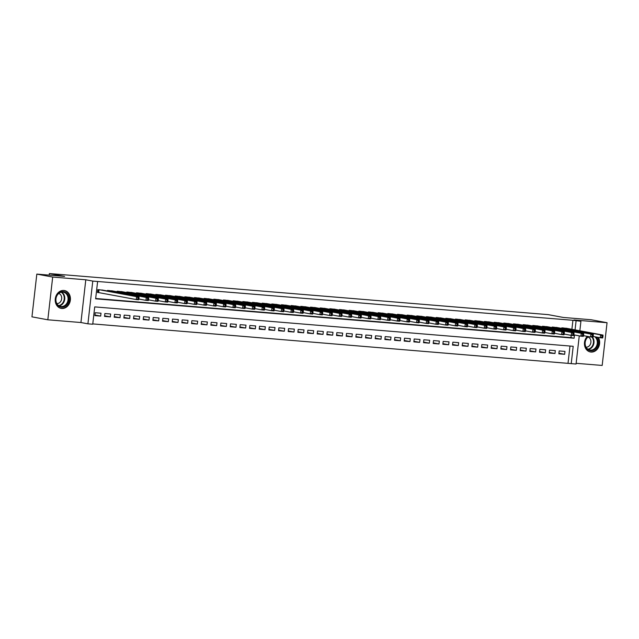 <?xml version="1.0" encoding="UTF-8"?>
<svg xmlns="http://www.w3.org/2000/svg" width="639" height="639" viewBox="0 0 639 639"><rect width="100%" height="100%" fill="white"/><g stroke="black" fill="none" stroke-linecap="round" stroke-linejoin="round"><path stroke-width="0.96" d="M61.791 308.477A9.082 7.556 100.6 0 0 70.306 300.466A9.082 7.556 100.6 0 0 64.483 290.537A9.082 7.556 100.6 0 0 63.844 290.457A9.082 7.556 100.6 0 0 55.329 298.461A9.082 7.556 100.6 0 0 61.16 308.389A9.082 7.556 100.6 0 0 61.791 308.477M587.313 336.362A9.082 7.556 100.6 0 0 584.629 345.643A9.082 7.556 100.6 0 0 590.388 351.969A9.082 7.556 100.6 0 0 591.019 352.057A9.082 7.556 100.6 0 0 598.543 347.233A9.082 7.556 100.6 0 0 598.296 337.4M579.261 335.866L576.058 364.022L571.226 363.623L573.199 346.298L94.716 306.896L92.743 324.221L87.91 323.829L92.775 281.088L97.615 281.487L95.634 298.812L574.118 338.215L574.485 334.98M80.929 322.527L85.794 279.786L52.686 277.062L36.822 274.099L31.95 316.84L47.821 319.796L80.929 322.527L87.91 323.829M576.138 363.303L602.178 365.444L607.05 322.711L573.942 319.979L580.923 321.281L579.845 330.762M92.783 323.901L571.226 363.623M52.686 277.062L47.821 319.796M36.822 274.099L64.611 276.391L49.379 273.556L548.158 314.628L563.39 317.463L591.179 319.748L607.05 322.711M103.614 290.274L97.831 289.627L97.503 292.518L99.197 292.654M113.279 291.072L107.496 290.425L107.432 290.985M122.944 291.871L117.169 291.216L117.105 291.783M132.608 292.662L126.834 292.015L126.77 292.582M142.281 293.461L136.498 292.814L136.434 293.373M151.946 294.259L146.163 293.605L146.099 294.172M161.611 295.05L155.828 294.403L155.764 294.97M171.276 295.849L165.501 295.202L165.429 295.761M180.941 296.648L175.166 295.993L175.102 296.56M190.614 297.439L184.831 296.792L184.767 297.359M200.279 298.237L194.496 297.582L194.432 298.149M209.943 299.028L204.16 298.381L204.097 298.948M219.608 299.827L213.825 299.18L213.761 299.747M229.273 300.626L223.498 299.971L223.434 300.538M238.938 301.416L233.163 300.769L233.099 301.336M248.611 302.215L242.828 301.568L242.764 302.135M258.276 303.014L252.493 302.359L252.429 302.926M267.941 303.805L262.158 303.158L262.094 303.725M277.606 304.603L271.823 303.956L271.759 304.523M287.27 305.402L281.495 304.747L281.432 305.314M296.935 306.193L291.16 305.546L291.096 306.113M306.608 306.992L300.825 306.345L300.761 306.912M316.273 307.79L310.49 307.135L310.426 307.702M325.938 308.581L320.155 307.934L320.091 308.501M335.603 309.38L329.828 308.733L329.756 309.292M345.268 310.179L339.493 309.524L339.429 310.091M354.941 310.969L349.158 310.322L349.094 310.889M364.605 311.768L358.822 311.121L358.759 311.68M374.27 312.567L368.487 311.912L368.423 312.479M383.935 313.358L378.152 312.711L378.088 313.278M393.6 314.156L387.825 313.509L387.761 314.068M403.265 314.955L397.49 314.3L397.426 314.867M412.938 315.746L407.155 315.099L407.091 315.666M422.603 316.545L416.82 315.89L416.756 316.457M432.268 317.335L426.485 316.688L426.421 317.256M441.932 318.134L436.149 317.487L436.086 318.054M451.597 318.933L445.822 318.278L445.758 318.845M461.262 319.724L455.487 319.077L455.423 319.644M470.935 320.522L465.152 319.875L465.088 320.443M480.6 321.321L474.817 320.666L474.753 321.233M490.265 322.112L484.482 321.465L484.418 322.032M499.93 322.911L494.155 322.264L494.083 322.831M509.595 323.709L503.82 323.054L503.756 323.622M519.267 324.5L513.484 323.853L513.421 324.42M528.932 325.299L523.149 324.652L523.085 325.211M538.597 326.098L532.814 325.443L532.75 326.01M548.262 326.888L542.479 326.241L542.415 326.809M557.927 327.687L552.152 327.04L552.08 327.599M558.917 353.231L564.652 354.302L558.853 353.822L559.181 350.939L564.98 351.41L564.652 354.302M549.252 352.432L554.987 353.503L549.189 353.024L549.516 350.14L555.315 350.619L554.987 353.503M539.588 351.642L545.323 352.712L539.524 352.233L539.851 349.341L545.65 349.821L545.323 352.712M529.923 350.843L535.658 351.913L529.851 351.434L530.186 348.551L535.985 349.022L535.658 351.913M520.258 350.052L525.985 351.115L520.186 350.635L520.521 347.752L526.32 348.231L525.985 351.115M510.593 349.253L516.32 350.324L510.521 349.845L510.849 346.953L516.647 347.432L516.32 350.324M500.92 348.455L506.655 349.525L500.856 349.046L501.184 346.162L506.983 346.634L506.655 349.525M491.255 347.664L496.99 348.726L491.191 348.255L491.519 345.364L497.318 345.843L496.99 348.726M481.59 346.865L487.325 347.935L481.526 347.456L481.854 344.565L487.653 345.044L487.325 347.935M471.925 346.066L477.66 347.137L471.854 346.657L472.189 343.774L477.988 344.245L477.66 347.137M462.261 345.276L467.988 346.338L462.189 345.867L462.516 342.975L468.323 343.455L467.988 346.338M452.596 344.477L458.323 345.547L452.524 345.068L452.851 342.177L458.65 342.656L458.323 345.547M442.923 343.678L448.658 344.748L442.859 344.269L443.186 341.386L448.985 341.865L448.658 344.748M433.258 342.887L438.993 343.95L433.194 343.478L433.522 340.587L439.32 341.066L438.993 343.95M423.593 342.089L429.328 343.159L423.529 342.68L423.857 339.788L429.656 340.267L429.328 343.159M413.928 341.29L419.655 342.36L413.856 341.881L414.192 338.997L419.991 339.477L419.655 342.36M404.263 340.499L409.99 341.561L404.191 341.09L404.519 338.199L410.318 338.678L409.99 341.561M394.59 339.7L400.326 340.771L394.527 340.291L394.854 337.4L400.653 337.879L400.326 340.771M384.926 338.902L390.661 339.972L384.862 339.493L385.189 336.609L390.988 337.088L390.661 339.972M375.261 338.111L380.996 339.181L375.197 338.702L375.524 335.81L381.323 336.29L380.996 339.181M365.596 337.312L371.331 338.382L365.524 337.903L365.859 335.02L371.658 335.491L371.331 338.382M355.931 336.513L361.658 337.584L355.859 337.104L356.195 334.221L361.993 334.7L361.658 337.584M346.266 335.723L351.993 336.793L346.194 336.314L346.522 333.422L352.321 333.901L351.993 336.793M336.593 334.924L342.328 335.994L336.529 335.515L336.857 332.631L342.656 333.103L342.328 335.994M326.928 334.133L332.663 335.195L326.864 334.716L327.192 331.833L332.991 332.312L332.663 335.195M317.263 333.334L322.999 334.405L317.2 333.925L317.527 331.034L323.326 331.513L322.999 334.405M307.599 332.536L313.334 333.606L307.527 333.127L307.862 330.243L313.661 330.714L313.334 333.606M297.934 331.745L303.661 332.807L297.862 332.328L298.189 329.444L303.996 329.924L303.661 332.807M288.269 330.946L293.996 332.016L288.197 331.537L288.524 328.646L294.323 329.125L293.996 332.016M278.596 330.147L284.331 331.218L278.532 330.738L278.86 327.855L284.659 328.326L284.331 331.218M268.931 329.357L274.666 330.419L268.867 329.948L269.195 327.056L274.994 327.535L274.666 330.419M259.266 328.558L265.001 329.628L259.202 329.149L259.53 326.257L265.329 326.737L265.001 329.628M249.601 327.759L255.328 328.829L249.529 328.35L249.865 325.467L255.664 325.938L255.328 328.829M239.937 326.968L245.664 328.031L239.865 327.559L240.192 324.668L245.999 325.147L245.664 328.031M230.264 326.17L235.999 327.24L230.2 326.761L230.527 323.869L236.326 324.348L235.999 327.24M220.599 325.371L226.334 326.441L220.535 325.962L220.862 323.078L226.661 323.558L226.334 326.441M210.934 324.58L216.669 325.642L210.87 325.171L211.197 322.28L216.996 322.759L216.669 325.642M201.269 323.781L207.004 324.852L201.205 324.372L201.533 321.481L207.332 321.96L207.004 324.852M191.604 322.983L197.331 324.053L191.532 323.574L191.868 320.69L197.667 321.169L197.331 324.053M181.939 322.192L187.666 323.254L181.867 322.783L182.195 319.891L187.994 320.371L187.666 323.254M172.266 321.393L178.001 322.463L172.203 321.984L172.53 319.093L178.329 319.572L178.001 322.463M162.602 320.594L168.337 321.665L162.538 321.185L162.865 318.302L168.664 318.781L168.337 321.665M152.937 319.804L158.672 320.874L152.873 320.395L153.2 317.503L158.999 317.982L158.672 320.874M143.272 319.005L149.007 320.075L143.2 319.596L143.535 316.712L149.334 317.184L149.007 320.075M133.607 318.206L139.334 319.276L133.535 318.797L133.863 315.914L139.669 316.393L139.334 319.276M123.942 317.415L129.669 318.486L123.87 318.006L124.198 315.115L129.997 315.594L129.669 318.486M114.269 316.617L120.004 317.687L114.205 317.208L114.533 314.324L120.332 314.795L120.004 317.687M104.604 315.826L110.339 316.888L104.54 316.409L104.868 313.525L110.667 314.005L110.339 316.888M568.047 363.032L569.988 346.034M101.002 313.206L95.203 312.727L94.876 315.618L100.674 316.097L101.002 313.206M571.897 329.285L572.919 320.291L97.615 281.487M95.674 298.485L570.946 337.624L571.202 335.371M567.592 328.486L561.817 327.831L561.753 328.398M49.379 273.556L49.195 275.121M85.794 279.786L92.775 281.088M572.919 320.291L580.923 321.281M575.068 329.876L576.09 320.882M570.946 337.624L574.118 338.215M94.939 315.027L100.674 316.097M602.865 337.192L602.992 336.042L602.026 335.962L601.898 337.112L602.865 337.192L602.665 337.967L600.245 337.767L600.58 334.876L563.51 327.975M602.026 335.962L600.58 334.876L602.992 335.076L565.922 328.174M601.898 337.112L600.245 337.767L593.184 336.449M602.992 336.042L602.992 335.076M596.139 337.001A7.86 6.534 -79.4 0 1 597.457 345.899A7.86 6.534 -79.4 0 1 590.652 350.747A7.86 6.534 -79.4 0 1 585.092 345.02A7.86 6.534 -79.4 0 1 588.16 336.521M588.575 336.593A7.277 6.055 100.6 0 0 585.164 344.197A7.277 6.055 100.6 0 0 589.893 350.044A7.277 6.055 100.6 0 0 590.404 350.108A7.277 6.055 100.6 0 0 596.89 345.124A7.277 6.055 100.6 0 0 594.789 336.753M586.083 347.169A5.176 4.305 100.6 0 0 590.827 342.816A5.176 4.305 100.6 0 0 587.968 337.041M589.454 351.722A9.018 7.508 100.6 0 0 589.893 351.817A9.018 7.508 100.6 0 0 590.524 351.897A9.018 7.508 100.6 0 0 598 347.089A9.018 7.508 100.6 0 0 597.721 337.296M68.405 295.937A7.86 6.534 -79.4 0 1 64.803 306.393A7.86 6.534 -79.4 0 1 56.216 302.806A7.86 6.534 -79.4 0 1 59.818 292.35A7.86 6.534 -79.4 0 1 68.405 295.937M56.352 302.487A7.277 6.055 100.6 0 0 60.665 306.464A7.277 6.055 100.6 0 0 66.656 303.605A7.277 6.055 100.6 0 0 67.638 296.129A7.277 6.055 100.6 0 0 63.325 292.159A7.277 6.055 100.6 0 0 57.334 295.018A7.277 6.055 100.6 0 0 56.352 302.487M56.855 303.589A5.176 4.305 100.6 0 0 61.376 296.184A5.176 4.305 100.6 0 0 58.74 293.461M60.226 308.142A9.018 7.508 100.6 0 0 60.657 308.238A9.018 7.508 100.6 0 0 68.085 304.691A9.018 7.508 100.6 0 0 69.308 295.426A9.018 7.508 100.6 0 0 63.964 290.505A9.018 7.508 100.6 0 0 63.525 290.433M593.2 336.402L593.327 335.243L592.361 335.163L592.233 336.322L593.2 336.402L593 337.168L590.58 336.969L590.907 334.085L553.837 327.176M592.361 335.163L590.907 334.085L593.327 334.285L556.257 327.376M592.233 336.322L590.58 336.969L583.519 335.659M593.327 335.243L593.327 334.285M583.535 335.603L583.663 334.445L582.696 334.365L582.568 335.523L583.535 335.603L583.335 336.378L580.915 336.178L581.242 333.286L544.172 326.377M582.696 334.365L581.242 333.286L583.663 333.486L546.593 326.577M582.568 335.523L580.915 336.178L573.854 334.86M583.663 334.445L583.663 333.486M573.862 334.804L573.998 333.654L573.031 333.574L572.895 334.724L573.862 334.804L573.662 335.579L571.25 335.379L571.578 332.496L534.508 325.586M573.031 333.574L571.578 332.496L573.998 332.687L536.928 325.786M572.895 334.724L571.25 335.379L564.181 334.061M573.998 333.654L573.998 332.687M564.197 334.013L564.333 332.855L563.366 332.775L563.231 333.933L564.197 334.013L563.997 334.78L561.585 334.58L561.913 331.697L524.843 324.788M563.366 332.775L561.913 331.697L564.325 331.897L527.255 324.987M563.231 333.933L561.585 334.58L554.516 333.27M564.333 332.855L564.325 331.897M554.532 333.215L554.66 332.056L553.693 331.976L553.566 333.135L554.532 333.215L554.332 333.989L551.92 333.79L552.248 330.898L515.178 323.989M553.693 331.976L552.248 330.898L554.66 331.098L517.59 324.189M553.566 333.135L551.92 333.79L544.851 332.472M554.66 332.056L554.66 331.098M544.867 332.416L544.995 331.266L544.029 331.186L543.901 332.336L544.867 332.416L544.668 333.191L542.247 332.991L542.583 330.107L505.505 323.198M544.029 331.186L542.583 330.107L544.995 330.307L507.925 323.398M543.901 332.336L542.247 332.991L535.186 331.673M544.995 331.266L544.995 330.307M535.202 331.625L535.33 330.467L534.364 330.387L534.236 331.545L535.202 331.625L535.003 332.392L532.583 332.192L532.91 329.309L495.84 322.399M534.364 330.387L532.91 329.309L535.33 329.508L498.26 322.599M534.236 331.545L532.583 332.192L525.522 330.882M535.33 330.467L535.33 329.508M525.53 330.826L525.665 329.668L524.699 329.588L524.563 330.746L525.53 330.826L525.338 331.601L522.918 331.401L523.245 328.51L486.175 321.601M524.699 329.588L523.245 328.51L525.665 328.71L488.595 321.8M524.563 330.746L522.918 331.401L515.857 330.083M525.665 329.668L525.665 328.71M515.865 330.028L516 328.877L515.034 328.797L514.898 329.948L515.865 330.028L515.665 330.802L513.253 330.603L513.58 327.719L476.51 320.81M515.034 328.797L513.58 327.719L516 327.919L478.923 321.01M514.898 329.948L513.253 330.603L506.184 329.285M516 328.877L516 327.919M506.2 329.237L506.336 328.079L505.369 327.999L505.233 329.157L506.2 329.237L506 330.004L503.588 329.812L503.915 326.92L466.845 320.011M505.369 327.999L503.915 326.92L506.328 327.12L469.258 320.211M505.233 329.157L503.588 329.812L496.519 328.494M506.336 328.079L506.328 327.12M496.535 328.438L496.663 327.28L495.696 327.208L495.568 328.358L496.535 328.438L496.335 329.213L493.923 329.013L494.251 326.122L457.181 319.22M495.696 327.208L494.251 326.122L496.663 326.321L459.593 319.412M495.568 328.358L493.923 329.013L486.854 327.695M496.663 327.28L496.663 326.321M486.87 327.639L486.998 326.489L486.031 326.409L485.904 327.559L486.87 327.639L486.67 328.414L484.25 328.214L484.586 325.331L447.508 318.422M486.031 326.409L484.586 325.331L486.998 325.531L449.928 318.621M485.904 327.559L484.25 328.214L477.189 326.896M486.998 326.489L486.998 325.531M477.205 326.849L477.333 325.69L476.367 325.61L476.239 326.769L477.205 326.849L477.006 327.615L474.585 327.424L474.913 324.532L437.843 317.623M476.367 325.61L474.913 324.532L477.333 324.732L440.263 317.823M476.239 326.769L474.585 327.424L467.524 326.106M477.333 325.69L477.333 324.732M467.532 326.05L467.668 324.9L466.702 324.82L466.566 325.97L467.532 326.05L467.341 326.825L464.92 326.625L465.248 323.733L428.178 316.832M466.702 324.82L465.248 323.733L467.668 323.933L430.598 317.024M466.566 325.97L464.92 326.625L457.859 325.307M467.668 324.9L467.668 323.933M457.867 325.251L458.003 324.101L457.037 324.021L456.901 325.179L457.867 325.251L457.668 326.026L455.256 325.826L455.583 322.943L418.513 316.033M457.037 324.021L455.583 322.943L458.003 323.142L420.925 316.233M456.901 325.179L455.256 325.826L448.187 324.508M458.003 324.101L458.003 323.142M448.203 324.46L448.338 323.302L447.372 323.222L447.236 324.38L448.203 324.46L448.003 325.235L445.591 325.035L445.918 322.144L408.848 315.235M447.372 323.222L445.918 322.144L448.33 322.344L411.26 315.434M447.236 324.38L445.591 325.035L438.522 323.717M448.338 323.302L448.33 322.344M438.538 323.661L438.666 322.511L437.699 322.431L437.571 323.582L438.538 323.661L438.338 324.436L435.918 324.237L436.253 321.345L399.183 314.444M437.699 322.431L436.253 321.345L438.666 321.545L401.596 314.644M437.571 323.582L435.918 324.237L428.857 322.919M438.666 322.511L438.666 321.545M428.873 322.871L429.001 321.713L428.034 321.633L427.906 322.791L428.873 322.871L428.673 323.638L426.253 323.438L426.58 320.554L389.51 313.645M428.034 321.633L426.58 320.554L429.001 320.754L391.931 313.845M427.906 322.791L426.253 323.438L419.192 322.128M429.001 321.713L429.001 320.754M419.208 322.072L419.336 320.914L418.369 320.834L418.241 321.992L419.208 322.072L419.008 322.847L416.588 322.647L416.916 319.756L379.846 312.846M418.369 320.834L416.916 319.756L419.336 319.955L382.266 313.046M418.241 321.992L416.588 322.647L409.527 321.329M419.336 320.914L419.336 319.955M409.535 321.273L409.671 320.123L408.704 320.043L408.569 321.193L409.535 321.273L409.335 322.048L406.923 321.848L407.251 318.957L370.181 312.056M408.704 320.043L407.251 318.957L409.671 319.157L372.601 312.255M408.569 321.193L406.923 321.848L399.854 320.53M409.671 320.123L409.671 319.157M399.87 320.482L400.006 319.324L399.04 319.244L398.904 320.403L399.87 320.482L399.671 321.249L397.258 321.05L397.586 318.166L360.516 311.257M399.04 319.244L397.586 318.166L399.998 318.366L362.928 311.457M398.904 320.403L397.258 321.05L390.189 319.74M400.006 319.324L399.998 318.366M390.205 319.684L390.333 318.526L389.367 318.446L389.239 319.604L390.205 319.684L390.006 320.458L387.593 320.259L387.921 317.367L350.851 310.458M389.367 318.446L387.921 317.367L390.333 317.567L353.263 310.658M389.239 319.604L387.593 320.259L380.524 318.941M390.333 318.526L390.333 317.567M380.54 318.885L380.668 317.735L379.702 317.655L379.574 318.805L380.54 318.885L380.341 319.66L377.921 319.46L378.256 316.577L341.178 309.667M379.702 317.655L378.256 316.577L380.668 316.768L343.598 309.867M379.574 318.805L377.921 319.46L370.86 318.142M380.668 317.735L380.668 316.768M370.876 318.094L371.003 316.936L370.037 316.856L369.909 318.014L370.876 318.094L370.676 318.861L368.256 318.661L368.583 315.778L331.513 308.869M370.037 316.856L368.583 315.778L371.003 315.978L333.933 309.068M369.909 318.014L368.256 318.661L361.195 317.351M371.003 316.936L371.003 315.978M361.203 317.295L361.339 316.137L360.372 316.057L360.236 317.216L361.203 317.295L361.011 318.07L358.591 317.871L358.918 314.979L321.848 308.07M360.372 316.057L358.918 314.979L361.339 315.179L324.269 308.27M360.236 317.216L358.591 317.871L351.53 316.553M361.339 316.137L361.339 315.179M351.538 316.497L351.674 315.346L350.707 315.267L350.571 316.417L351.538 316.497L351.338 317.271L348.926 317.072L349.253 314.188L312.183 307.279M350.707 315.267L349.253 314.188L351.674 314.38L314.596 307.479M350.571 316.417L348.926 317.072L341.857 315.754M351.674 315.346L351.674 314.38M341.873 315.706L342.009 314.548L341.042 314.468L340.906 315.626L341.873 315.706L341.673 316.473L339.261 316.273L339.589 313.39L302.519 306.48M341.042 314.468L339.589 313.39L342.001 313.589L304.931 306.68M340.906 315.626L339.261 316.273L332.192 314.963M342.009 314.548L342.001 313.589M332.208 314.907L332.336 313.749L331.369 313.669L331.242 314.827L332.208 314.907L332.008 315.682L329.596 315.482L329.924 312.591L292.854 305.682M331.369 313.669L329.924 312.591L332.336 312.791L295.266 305.881M331.242 314.827L329.596 315.482L322.527 314.164M332.336 313.749L332.336 312.791M322.543 314.108L322.671 312.958L321.705 312.878L321.577 314.029L322.543 314.108L322.344 314.883L319.923 314.684L320.259 311.8L283.181 304.891M321.705 312.878L320.259 311.8L322.671 312L285.601 305.091M321.577 314.029L319.923 314.684L312.862 313.366M322.671 312.958L322.671 312M312.878 313.318L313.006 312.159L312.04 312.08L311.912 313.238L312.878 313.318L312.679 314.084L310.258 313.885L310.586 311.001L273.516 304.092M312.04 312.08L310.586 311.001L313.006 311.201L275.936 304.292M311.912 313.238L310.258 313.885L303.198 312.575M313.006 312.159L313.006 311.201M303.206 312.519L303.341 311.361L302.375 311.281L302.239 312.439L303.206 312.519L303.014 313.294L300.594 313.094L300.921 310.203L263.851 303.293M302.375 311.281L300.921 310.203L303.341 310.402L266.271 303.493M302.239 312.439L300.594 313.094L293.533 311.776M303.341 311.361L303.341 310.402M293.541 311.72L293.676 310.57L292.71 310.49L292.574 311.64L293.541 311.72L293.341 312.495L290.929 312.295L291.256 309.412L254.186 302.503M292.71 310.49L291.256 309.412L293.676 309.611L256.598 302.702M292.574 311.64L290.929 312.295L283.86 310.977M293.676 310.57L293.676 309.611M283.876 310.929L284.012 309.771L283.045 309.691L282.909 310.85L283.876 310.929L283.676 311.696L281.264 311.505L281.591 308.613L244.521 301.704M283.045 309.691L281.591 308.613L284.004 308.813L246.934 301.904M282.909 310.85L281.264 311.505L274.195 310.187M284.012 309.771L284.004 308.813M274.211 310.131L274.339 308.98L273.372 308.901L273.244 310.051L274.211 310.131L274.011 310.905L271.591 310.706L271.926 307.814L234.856 300.913M273.372 308.901L271.926 307.814L274.339 308.014L237.269 301.105M273.244 310.051L271.591 310.706L264.53 309.388M274.339 308.98L274.339 308.014M264.546 309.332L264.674 308.182L263.707 308.102L263.58 309.26L264.546 309.332L264.346 310.107L261.926 309.907L262.254 307.024L225.184 300.114M263.707 308.102L262.254 307.024L264.674 307.223L227.604 300.314M263.58 309.26L261.926 309.907L254.865 308.589M264.674 308.182L264.674 307.223M254.881 308.541L255.009 307.383L254.042 307.303L253.915 308.461L254.881 308.541L254.681 309.316L252.261 309.116L252.589 306.225L215.519 299.316M254.042 307.303L252.589 306.225L255.009 306.424L217.939 299.515M253.915 308.461L252.261 309.116L245.2 307.798M255.009 307.383L255.009 306.424M245.208 307.742L245.344 306.592L244.378 306.512L244.242 307.663L245.208 307.742L245.009 308.517L242.596 308.317L242.924 305.426L205.854 298.525M244.378 306.512L242.924 305.426L245.344 305.626L208.274 298.717M244.242 307.663L242.596 308.317L235.535 307M245.344 306.592L245.344 305.626M235.543 306.952L235.679 305.793L234.713 305.714L234.577 306.872L235.543 306.952L235.344 307.718L232.931 307.519L233.259 304.635L196.189 297.726M234.713 305.714L233.259 304.635L235.671 304.835L198.601 297.926M234.577 306.872L232.931 307.519L225.863 306.201M235.679 305.793L235.671 304.835M225.879 306.153L226.014 304.995L225.04 304.915L224.912 306.073L225.879 306.153L225.679 306.928L223.267 306.728L223.594 303.837L186.524 296.927M225.04 304.915L223.594 303.837L226.006 304.036L188.936 297.127M224.912 306.073L223.267 306.728L216.198 305.41M226.014 304.995L226.006 304.036M216.214 305.354L216.341 304.204L215.375 304.124L215.247 305.274L216.214 305.354L216.014 306.129L213.594 305.929L213.929 303.038L176.851 296.137M215.375 304.124L213.929 303.038L216.341 303.237L179.271 296.336M215.247 305.274L213.594 305.929L206.533 304.611M216.341 304.204L216.341 303.237M206.549 304.563L206.677 303.405L205.71 303.325L205.582 304.483L206.549 304.563L206.349 305.33L203.929 305.13L204.256 302.247L167.186 295.338M205.71 303.325L204.256 302.247L206.677 302.447L169.607 295.537M205.582 304.483L203.929 305.13L196.868 303.821M206.677 303.405L206.677 302.447M196.884 303.765L197.012 302.606L196.045 302.527L195.909 303.685L196.884 303.765L196.684 304.539L194.264 304.34L194.591 301.448L157.521 294.539M196.045 302.527L194.591 301.448L197.012 301.648L159.942 294.739M195.909 303.685L194.264 304.34L187.203 303.022M197.012 302.606L197.012 301.648M187.211 302.966L187.347 301.816L186.38 301.736L186.245 302.886L187.211 302.966L187.011 303.741L184.599 303.541L184.927 300.649L147.857 293.748M186.38 301.736L184.927 300.649L187.347 300.849L150.277 293.948M186.245 302.886L184.599 303.541L177.53 302.223M187.347 301.816L187.347 300.849M177.546 302.175L177.682 301.017L176.715 300.937L176.58 302.095L177.546 302.175L177.346 302.942L174.934 302.742L175.262 299.859L138.192 292.95M176.715 300.937L175.262 299.859L177.674 300.058L140.604 293.149M176.58 302.095L174.934 302.742L167.865 301.432M177.682 301.017L177.674 300.058M167.881 301.376L168.009 300.218L167.043 300.138L166.915 301.296L167.881 301.376L167.682 302.151L165.269 301.951L165.597 299.06L128.527 292.151M167.043 300.138L165.597 299.06L168.009 299.26L130.939 292.35M166.915 301.296L165.269 301.951L158.2 300.634M168.009 300.218L168.009 299.26M158.216 300.578L158.344 299.427L157.378 299.348L157.25 300.498L158.216 300.578L158.017 301.352L155.596 301.153L155.932 298.269L118.854 291.36M157.378 299.348L155.932 298.269L158.344 298.461L121.274 291.56M157.25 300.498L155.596 301.153L148.536 299.835M158.344 299.427L158.344 298.461M148.552 299.787L148.679 298.629L147.713 298.549L147.585 299.707L148.552 299.787L148.352 300.554L145.932 300.354L146.259 297.47L109.189 290.561M147.713 298.549L146.259 297.47L148.679 297.67L111.609 290.761M147.585 299.707L145.932 300.354L138.871 299.044M148.679 298.629L148.679 297.67M138.879 298.988L139.014 297.83L138.048 297.75L137.912 298.908L138.879 298.988L138.687 299.763L136.267 299.563L136.594 296.672L99.524 289.763M138.048 297.75L136.594 296.672L139.014 296.871L101.944 289.962M137.912 298.908L136.267 299.563L97.519 292.382M139.014 297.83L139.014 296.871M562.991 327.927L562.911 328.614M562.679 327.903L562.608 328.558M592.481 337.128A7.277 6.055 -79.4 0 1 593.551 344.589A7.277 6.055 -79.4 0 1 588.287 349.453M587.856 349.174A7.037 5.855 100.6 0 0 593.064 344.413A7.037 5.855 100.6 0 0 591.89 337.08M61.624 292.135A7.277 6.055 -79.4 0 1 64.331 295.514A7.277 6.055 -79.4 0 1 59.06 305.873M58.628 305.594A7.037 5.855 100.6 0 0 63.828 295.561A7.037 5.855 100.6 0 0 61.112 292.239M553.326 327.136L553.246 327.823M553.015 327.112L552.943 327.759M543.661 326.337L543.581 327.024M543.35 326.313L543.278 326.968M533.996 325.539L533.916 326.225M533.685 325.515L533.613 326.17M524.323 324.748L524.252 325.435M524.02 324.724L523.94 325.379M514.659 323.949L514.587 324.636M514.355 323.925L514.275 324.58M504.994 323.15L504.914 323.837M504.682 323.126L504.61 323.781M495.329 322.36L495.249 323.046M495.017 322.336L494.945 322.991M485.664 321.561L485.584 322.248M485.352 321.537L485.281 322.192M475.999 320.77L475.919 321.449M475.688 320.738L475.616 321.393M466.326 319.971L466.254 320.658M466.023 319.947L465.943 320.602M456.661 319.173L456.581 319.859M456.358 319.149L456.278 319.804M446.996 318.382L446.917 319.061M446.685 318.35L446.613 319.005M437.332 317.583L437.252 318.27M437.02 317.559L436.948 318.214M427.667 316.784L427.587 317.471M427.355 316.76L427.283 317.415M418.002 315.993L417.922 316.672M417.69 315.962L417.61 316.617M408.329 315.195L408.257 315.882M408.025 315.171L407.946 315.826M398.664 314.396L398.584 315.083M398.353 314.372L398.281 315.027M388.999 313.605L388.919 314.292M388.688 313.573L388.616 314.228M379.334 312.806L379.254 313.493M379.023 312.783L378.951 313.437M369.669 312.008L369.59 312.695M369.358 311.984L369.286 312.639M360.005 311.217L359.925 311.904M359.693 311.185L359.613 311.84M350.332 310.418L350.26 311.105M350.028 310.394L349.948 311.049M340.667 309.619L340.587 310.306M340.355 309.596L340.283 310.25M331.002 308.829L330.922 309.516M330.69 308.805L330.619 309.452M321.337 308.03L321.257 308.717M321.026 308.006L320.954 308.661M311.672 307.231L311.592 307.918M311.361 307.207L311.289 307.862M301.999 306.44L301.928 307.127M301.696 306.416L301.616 307.071M292.335 305.642L292.255 306.329M292.031 305.618L291.951 306.273M282.67 304.843L282.59 305.53M282.358 304.819L282.286 305.474M273.005 304.052L272.925 304.739M272.693 304.028L272.621 304.683M263.34 303.253L263.26 303.94M263.028 303.229L262.956 303.884M253.675 302.463L253.595 303.142M253.363 302.431L253.284 303.086M244.002 301.664L243.93 302.351M243.699 301.64L243.619 302.295M234.337 300.865L234.257 301.552M234.026 300.841L233.954 301.496M224.672 300.074L224.593 300.753M224.361 300.042L224.289 300.697M215.008 299.276L214.928 299.963M214.696 299.252L214.624 299.907M205.343 298.477L205.263 299.164M205.031 298.453L204.959 299.108M195.678 297.686L195.598 298.365M195.366 297.654L195.286 298.309M186.005 296.887L185.933 297.574M185.701 296.863L185.622 297.518M176.34 296.089L176.26 296.776M176.029 296.065L175.957 296.72M166.675 295.298L166.595 295.985M166.364 295.266L166.292 295.921M157.01 294.499L156.93 295.186M156.699 294.475L156.627 295.13M147.345 293.7L147.266 294.387M147.034 293.676L146.962 294.331M137.673 292.91L137.601 293.597M137.369 292.886L137.289 293.533M128.008 292.111L127.936 292.798M127.704 292.087L127.624 292.742M118.343 291.312L118.263 291.999M118.031 291.288L117.959 291.943M108.678 290.521L108.598 291.208M108.366 290.497L108.295 291.144M99.013 289.723L98.686 292.558M98.702 289.699L98.382 292.51"/></g></svg>
